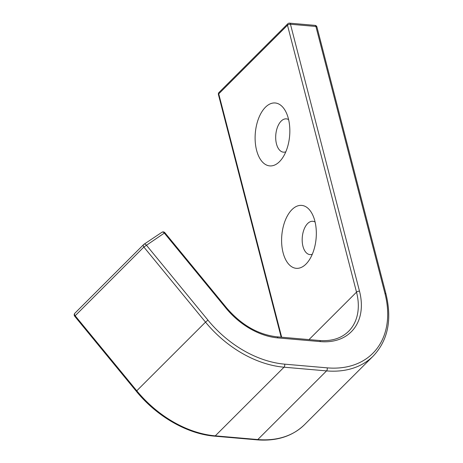 <?xml version="1.0" encoding="UTF-8"?>
<svg xmlns="http://www.w3.org/2000/svg" width="463" height="463" viewBox="0 0 463 463"><rect width="100%" height="100%" fill="white"/><g stroke="black" fill="none" stroke-linecap="round" stroke-linejoin="round"><path stroke-width="0.69" d="M279.513 161.639A31.577 17.218 -85 0 0 281.556 159.295A31.577 17.218 -85 0 0 288.356 118.574A31.577 17.218 -85 0 0 285.712 111.514A31.577 17.218 -85 0 0 265.438 107.231A31.577 17.218 -85 0 0 256.595 150.296A31.577 17.218 -85 0 0 279.513 161.639M306.002 264.066A31.577 17.218 -85 0 0 308.045 261.717A31.577 17.218 -85 0 0 314.846 221.001A31.577 17.218 -85 0 0 312.201 213.935A31.577 17.218 -85 0 0 291.927 209.652A31.577 17.218 -85 0 0 283.084 252.717A31.577 17.218 -85 0 0 306.002 264.066M315.1 222.043A16.714 9.115 -85 0 0 312.82 221.285A16.714 9.115 -85 0 0 307.646 223.531A16.714 9.115 -85 0 0 302.964 246.333A16.714 9.115 -85 0 0 309.926 254.586A16.714 9.115 -85 0 0 312.305 254.233M288.611 119.622A16.714 9.115 -85 0 0 286.331 118.858A16.714 9.115 -85 0 0 281.157 121.109A16.714 9.115 -85 0 0 276.475 143.906A16.714 9.115 -85 0 0 283.437 152.165A16.714 9.115 -85 0 0 285.816 151.812M164.88 232.715L226.529 307.802L225.927 308.098L164.278 233.011A2.228 1.568 -123.8 0 0 161.917 232.276A2.228 2.228 0 0 1 164.88 232.715L143.866 247.039L205.514 322.132L136.764 390.789A96.582 67.934 45 0 0 215.278 435.857A2.228 1.215 95 0 1 214.589 436.158C187.295 433.999 156.749 416.445 136.359 391.328L136.764 390.789L75.116 315.702A2.228 1.568 -135 0 1 74.566 314.661A2.228 1.568 -135 0 1 74.856 313.243A2.228 2.228 0 0 0 74.705 316.235L143.866 247.039A2.228 1.568 -135 0 1 143.605 244.586A2.228 1.568 -135 0 1 143.773 244.447A2.228 1.568 -123.8 0 1 143.941 244.308A2.228 2.228 0 0 0 143.605 244.586L74.856 313.243M309.006 339.599L356.516 292.147L287.482 25.21L218.733 93.867A2.228 1.568 -135 0 1 219.016 92.45A2.228 2.228 0 0 0 218.432 94.585A2.228 1.019 -14.5 0 1 218.733 93.867L281.666 337.22M207.951 320.136L205.514 322.132A96.582 67.934 45 0 0 284.033 367.2L326.548 370.892L257.793 439.549L215.278 435.857L284.033 367.2A2.228 1.215 -85 0 0 284.652 364.155A94.348 66.365 45 0 1 207.951 320.136L146.302 245.043A2.228 1.568 -123.8 0 0 143.941 244.308L161.917 232.276M257.793 439.549A96.582 67.934 45 0 0 304.515 424.669C292.477 436.302 276.671 441.361 257.104 439.85A2.228 1.215 -85 0 0 257.793 439.549M359.502 291.192A2.228 1.019 -14.5 0 0 356.516 292.147A61.66 43.372 -135 0 1 348.598 331.305C341.422 338.331 331.711 341.399 319.453 340.508A2.228 1.215 -85 0 1 320.384 341.607A63.888 44.94 -135 0 0 359.502 291.192L290.463 24.25L315.899 26.46L384.938 293.403A2.228 1.019 165.5 0 1 385.974 293.964C392.19 319.736 387.953 340.421 373.271 356.012A96.582 67.934 45 0 1 326.548 370.892A2.228 1.215 -85 0 0 327.173 367.853A94.348 66.365 45 0 0 384.938 293.403M226.529 307.802C241.275 324.951 258.082 334.622 276.938 336.809A2.228 1.215 95 0 1 277.869 337.909A63.888 44.94 -135 0 1 225.927 308.098M385.974 293.964L316.941 27.022A2.228 1.019 -14.5 0 0 315.899 26.46A2.228 1.215 -85 0 0 314.973 25.361L289.537 23.15A2.228 1.215 -85 0 1 290.463 24.25A2.228 1.019 -14.5 0 0 287.482 25.21A2.228 1.568 -135 0 1 287.772 23.792L219.016 92.45M327.173 367.853L284.652 364.155M277.869 337.909L320.384 341.607M304.515 424.669L373.271 356.012M257.104 439.85L214.589 436.158M281.174 337.18L218.432 94.585M136.359 391.328L74.705 316.235M289.537 23.15A2.228 2.228 0 0 0 287.772 23.792M276.938 336.809L319.453 340.508M316.941 27.022A2.228 2.228 0 0 0 314.973 25.361"/></g></svg>
